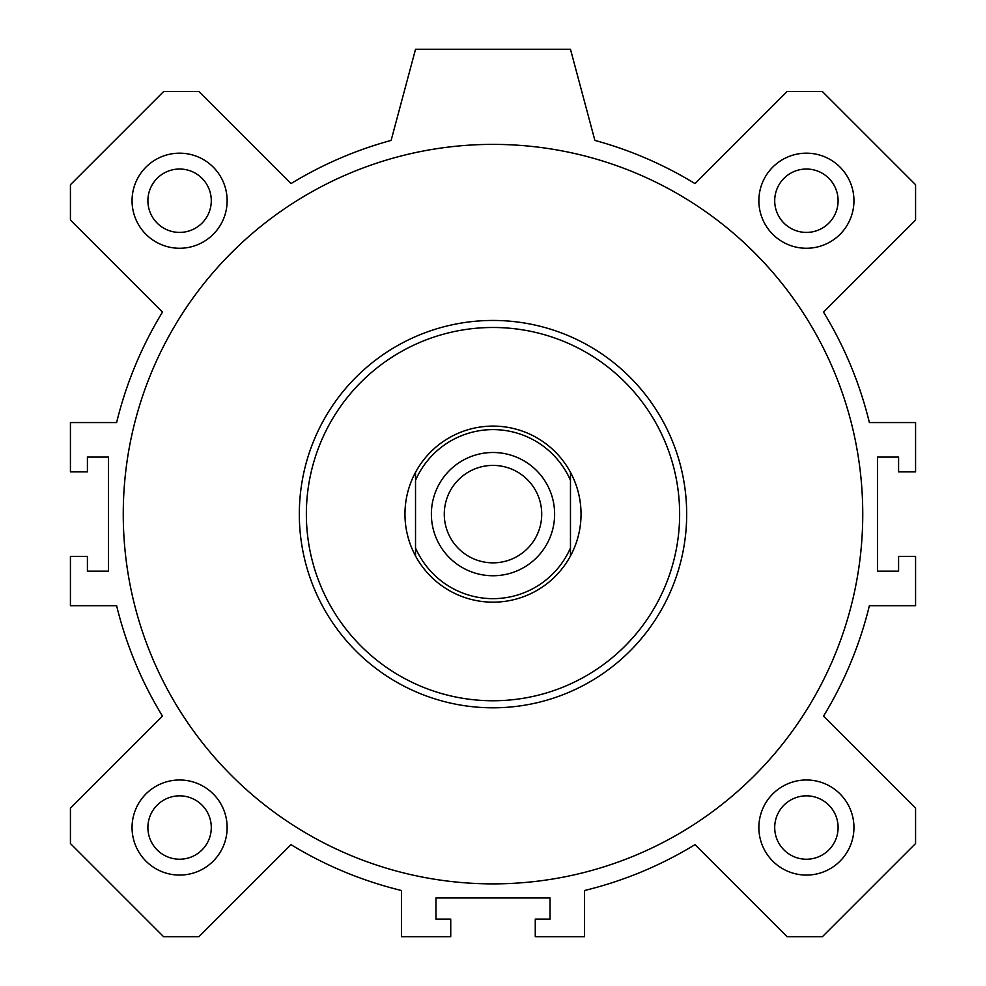 <?xml version="1.0" encoding="UTF-8"?>
<svg xmlns="http://www.w3.org/2000/svg" width="986" height="986" viewBox="0 0 986 986"><rect width="100%" height="100%" fill="white"/><g stroke="black" fill="none" stroke-linecap="round" stroke-linejoin="round"><path stroke-width="1.48" d="M862.75 514.125A369.75 369.75 0 0 1 308.125 834.341A369.75 369.75 0 0 1 308.125 193.922A369.75 369.75 0 0 1 862.75 514.125M493 327.488A186.637 186.637 0 0 1 654.63 607.45A186.637 186.637 0 0 1 331.37 607.45A186.637 186.637 0 0 1 493 327.488M493 320.45A193.675 193.675 0 0 1 660.731 610.963A193.675 193.675 0 0 1 325.269 610.963A193.675 193.675 0 0 1 493 320.45M853.95 827.537A47.538 47.538 0 0 1 782.637 868.703A47.538 47.538 0 0 1 782.637 786.36A47.538 47.538 0 0 1 853.95 827.537M838.1 827.537A31.688 31.688 0 0 0 790.562 800.09A31.688 31.688 0 0 0 790.562 854.985A31.688 31.688 0 0 0 838.1 827.537M227.137 200.725A47.538 47.538 0 0 1 155.825 241.89A47.538 47.538 0 0 1 155.825 159.547A47.538 47.538 0 0 1 227.137 200.725M211.287 200.725A31.688 31.688 0 0 0 179.588 169.025A31.688 31.688 0 0 0 147.9 200.725A31.688 31.688 0 0 0 179.588 232.413A31.688 31.688 0 0 0 211.287 200.725M853.95 200.725A47.538 47.538 0 0 1 782.637 241.89A47.538 47.538 0 0 1 782.637 159.547A47.538 47.538 0 0 1 853.95 200.725M838.1 200.725A31.688 31.688 0 0 0 790.562 173.277A31.688 31.688 0 0 0 790.562 228.173A31.688 31.688 0 0 0 838.1 200.725M227.137 827.537A47.538 47.538 0 0 1 155.825 868.703A47.538 47.538 0 0 1 155.825 786.36A47.538 47.538 0 0 1 227.137 827.537M211.287 827.537A31.688 31.688 0 0 0 179.588 795.838A31.688 31.688 0 0 0 147.9 827.537A31.688 31.688 0 0 0 179.588 859.225A31.688 31.688 0 0 0 211.287 827.537M391.122 140.406L415.525 49.3L570.475 49.3L594.878 140.406A387.362 387.362 0 0 1 695.019 183.618L787.087 91.562L822.41 91.562L915.575 184.715L915.575 220.038L823.507 312.106A387.362 387.362 0 0 1 869.381 422.575L915.575 422.575L915.575 471.875L898.591 471.875L898.591 457.085L877.466 457.085L877.466 571.177L898.591 571.177L898.591 556.387L915.575 556.387L915.575 605.687L869.381 605.687A387.362 387.362 0 0 1 823.507 716.144L915.575 808.212L915.575 843.548L822.41 936.7L787.087 936.7L695.019 844.632A387.362 387.362 0 0 1 584.562 890.506L584.562 936.7L535.262 936.7L535.262 919.088L550.052 919.088L550.052 897.963L435.948 897.963L435.948 919.088L450.738 919.088L450.738 936.7L401.438 936.7L401.438 890.506A387.362 387.362 0 0 1 290.981 844.632L198.913 936.7L163.59 936.7L70.425 843.548L70.425 808.212L162.493 716.144A387.362 387.362 0 0 1 116.619 605.687L70.425 605.687L70.425 556.387L87.409 556.387L87.409 571.177L108.534 571.177L108.534 457.085L87.409 457.085L87.409 471.875L70.425 471.875L70.425 422.575L116.619 422.575A387.362 387.362 0 0 1 162.493 312.106L70.425 220.038L70.425 184.715L163.59 91.562L198.913 91.562L290.981 183.618A387.362 387.362 0 0 1 391.122 140.406M415.525 555.944A88.037 88.037 0 0 1 415.525 472.319L415.525 555.944A88.037 88.037 0 0 0 570.475 555.944L570.475 472.319A88.037 88.037 0 0 1 570.475 555.944M570.475 472.319A88.037 88.037 0 0 0 415.525 472.319M415.525 480.355A84.513 84.513 0 0 1 570.475 480.355M570.475 547.908A84.513 84.513 0 0 1 415.525 547.908M493 452.5A61.625 61.625 0 0 1 546.367 544.938A61.625 61.625 0 0 1 439.633 544.938A61.625 61.625 0 0 1 493 452.5M493 465.404A48.721 48.721 0 0 0 450.812 538.492A48.721 48.721 0 0 0 535.188 538.492A48.721 48.721 0 0 0 493 465.404"/></g></svg>
